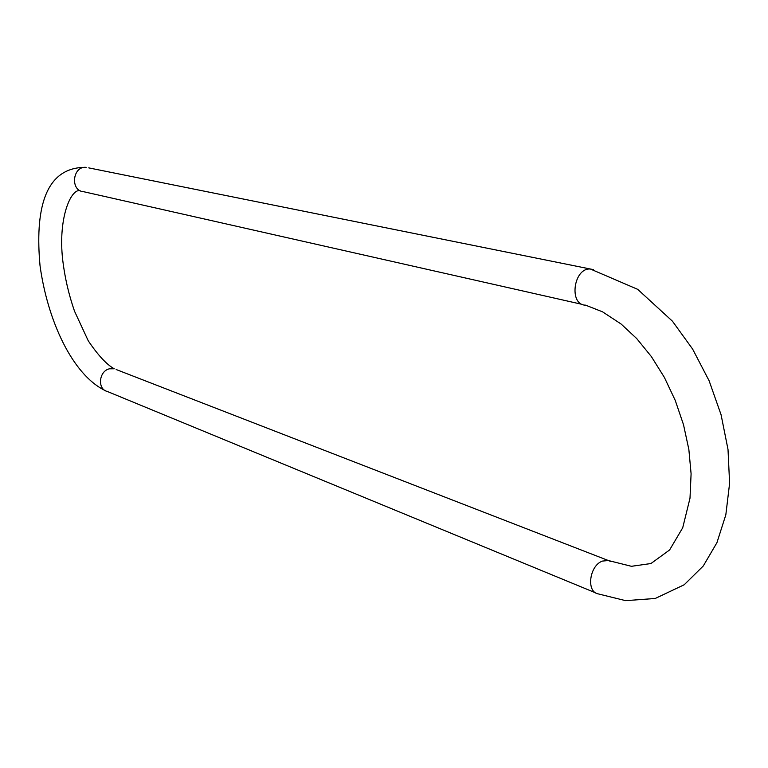 <?xml version="1.0" encoding="UTF-8"?>
<svg xmlns="http://www.w3.org/2000/svg" width="768" height="768" viewBox="0 0 768 768"><rect width="100%" height="100%" fill="white"/><g stroke="black" fill="none" stroke-linecap="round" stroke-linejoin="round"><path stroke-width="1.15" d="M593.405 269.606L590.41 269.021L637.709 289.354L672.461 321.216L692.64 349.114L709.104 380.755L721.075 414.749L728.016 449.491L729.6 483.36L725.827 514.848L716.928 542.688L703.296 565.949L684.211 584.755L655.238 598.474L625.603 600.653L598.022 593.846C585.974 591.706 589.536 565.354 602.496 561.072L608.342 560.525L610.742 561.485M88.733 167.875L590.41 269.021C573.504 267.562 568.541 305.136 585.581 305.155L602.554 311.837L621.13 324.038L636.778 338.64L651.36 356.573L664.378 377.405L675.245 400.406L683.52 424.733L688.858 449.491L691.094 473.779L690 498.192L682.714 527.77L669.61 549.955L650.957 563.53L631.421 566.304L608.342 560.525L116.141 369.514M105.475 390.73C72.067 374.746 47.443 319.834 40.032 265.699C35.126 212.362 43.402 166.838 86.141 167.347C72.336 165.869 69.965 191.174 83.827 191.75L582.49 304.454M595.834 592.944L107.222 391.43C97.133 389.184 98.87 371.04 109.411 368.813L114.24 368.774C106.762 364.666 98.102 355.354 88.262 340.829L74.515 311.184C68.698 294.403 64.752 277.277 62.678 259.786C57.974 218.102 70.771 188.947 79.987 190.579"/></g></svg>
